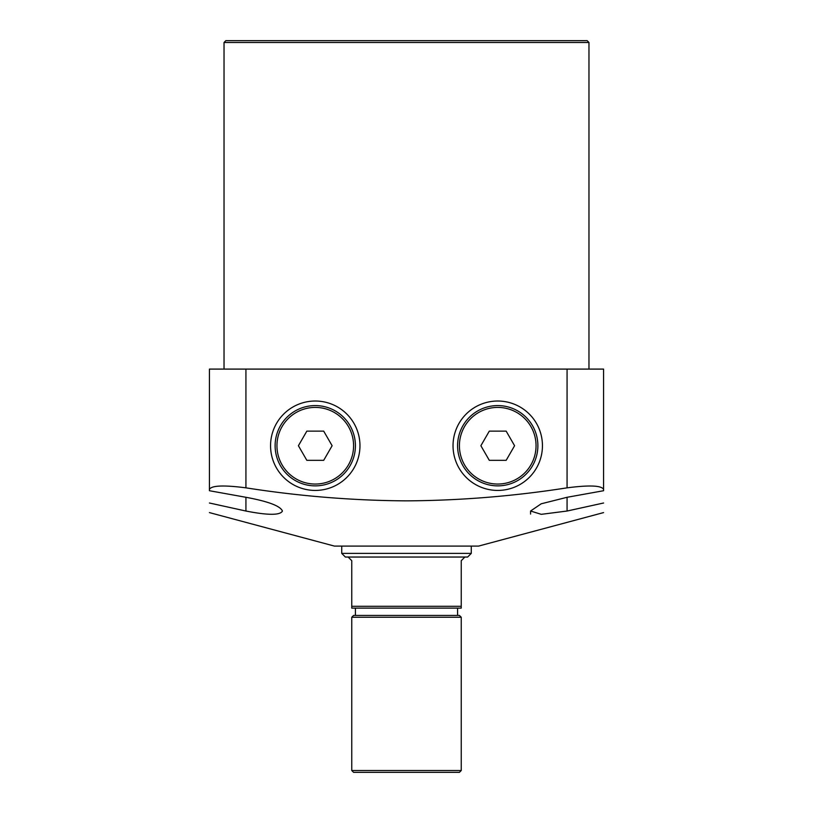 <?xml version="1.0" encoding="UTF-8"?>
<svg xmlns="http://www.w3.org/2000/svg" width="813" height="813" viewBox="0 0 813 813"><rect width="100%" height="100%" fill="white"/><g stroke="black" fill="none" stroke-linecap="round" stroke-linejoin="round"><path stroke-width="1.22" d="M348.106 557.037L351.755 560.685L351.755 606.305L461.245 606.305L461.245 560.685L464.894 557.037L345.373 557.037L341.724 553.389L471.276 553.389L471.276 546.092M464.894 557.037L467.627 557.037L471.276 553.389M351.755 606.305L351.755 608.124L461.245 608.124L461.245 606.305M461.245 617.25L459.416 615.431L353.584 615.431L351.755 617.25L461.245 617.25L461.245 770.521L351.755 770.521L353.584 772.35L459.416 772.35L461.245 770.521M355.413 445.727A40.142 40.142 0 0 1 315.261 485.869A40.142 40.142 0 0 1 275.119 445.727A40.142 40.142 0 0 1 315.261 405.585A40.142 40.142 0 0 1 355.413 445.727M353.584 445.727A38.323 38.323 0 0 1 315.261 484.05A38.323 38.323 0 0 1 276.948 445.727A38.323 38.323 0 0 1 315.261 407.415A38.323 38.323 0 0 1 353.584 445.727M306.836 431.134L298.412 445.727L306.836 460.331L323.696 460.331L332.121 445.727L323.696 431.134L306.836 431.134M537.881 445.727A40.142 40.142 0 0 1 497.739 485.869A40.142 40.142 0 0 1 457.587 445.727A40.142 40.142 0 0 1 497.739 405.585A40.142 40.142 0 0 1 537.881 445.727M536.052 445.727A38.323 38.323 0 0 1 497.739 484.05A38.323 38.323 0 0 1 459.416 445.727A38.323 38.323 0 0 1 497.739 407.415A38.323 38.323 0 0 1 536.052 445.727M489.304 431.134L480.879 445.727L489.304 460.331L506.164 460.331L514.588 445.727L506.164 431.134L489.304 431.134M225.851 40.65L587.149 40.65L588.968 42.479L224.032 42.479L225.851 40.65M359.966 445.727A44.705 44.705 0 0 0 315.261 401.022A44.705 44.705 0 0 0 270.556 445.727A44.705 44.705 0 0 0 315.261 490.432A44.705 44.705 0 0 0 359.966 445.727M542.444 445.727A44.705 44.705 0 0 0 497.739 401.022A44.705 44.705 0 0 0 453.034 445.727A44.705 44.705 0 0 0 497.739 490.432A44.705 44.705 0 0 0 542.444 445.727M588.968 369.092L588.968 42.479M224.032 369.092L224.032 42.479M209.429 512.596L334.428 546.092L478.572 546.092L603.571 512.596M530.574 514.07L530.574 511.021L541.214 503.796L567.068 497.292L603.571 490.727L603.571 489.335C601.468 485.473 589.303 484.975 567.068 487.841L567.068 369.092L603.571 369.092L603.571 489.335M603.571 503.003C603.571 515.625 603.571 515.625 603.571 503.003L567.068 511.031L541.265 514.334L530.574 511.021M245.933 497.292L245.933 511.031C268.097 515.371 280.261 515.371 282.426 511.031C280.322 505.971 268.158 501.387 245.933 497.292L209.429 490.727L209.429 369.092L245.933 369.092L245.933 487.841C299.448 496.204 352.974 500.544 406.5 500.859C460.026 500.544 513.552 496.204 567.068 487.841M209.429 503.003C209.429 515.625 209.429 515.625 209.429 503.003L245.933 511.031M245.933 369.092L567.068 369.092M245.933 487.841C223.738 484.975 211.573 485.473 209.429 489.335M567.068 511.031L567.068 497.292M457.587 615.431L457.587 608.124M341.724 553.389L341.724 546.092M355.413 615.431L355.413 608.124M351.755 617.25L351.755 770.521"/></g></svg>
